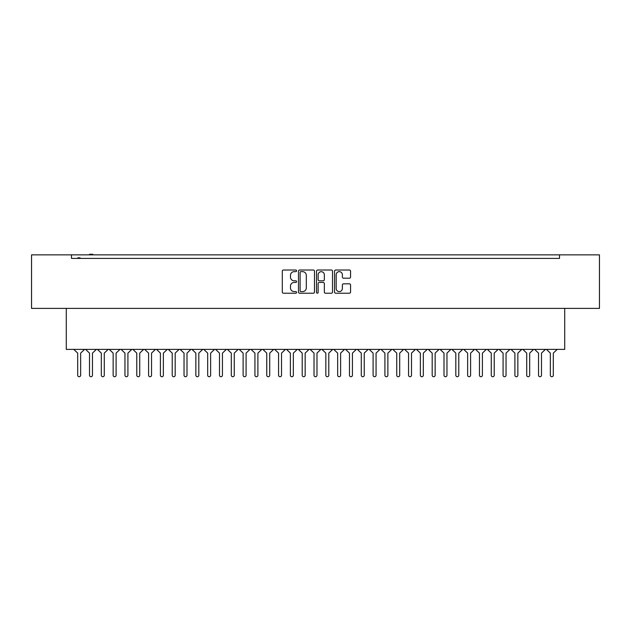 <?xml version="1.0" encoding="UTF-8"?>
<svg xmlns="http://www.w3.org/2000/svg" width="631" height="631" viewBox="0 0 631 631"><rect width="100%" height="100%" fill="white"/><g stroke="black" fill="none" stroke-linecap="round" stroke-linejoin="round"><path stroke-width="0.95" d="M296.594 270.833A0.812 0.812 0 0 0 295.781 270.021L283.461 270.021A1.159 1.159 0 0 0 282.302 271.18L282.302 292.058A1.159 1.159 0 0 0 283.461 293.218L295.781 293.218A0.812 0.812 0 0 0 296.594 292.405A0.812 0.812 0 0 0 295.781 291.593L294.188 291.593A3.715 3.715 0 0 1 290.473 287.886L290.473 286.143A3.715 3.715 0 0 1 294.188 282.436L295.781 282.436A0.812 0.812 0 0 0 296.594 281.623A0.812 0.812 0 0 0 295.781 280.811L294.188 280.811A3.715 3.715 0 0 1 290.473 277.096L290.473 275.361A3.715 3.715 0 0 1 294.188 271.645L295.781 271.645A0.812 0.812 0 0 0 296.594 270.833M314.483 271.18A1.159 1.159 0 0 0 313.323 270.021L299.638 270.021A1.159 1.159 0 0 0 298.479 271.18L298.479 292.058A1.159 1.159 0 0 0 299.638 293.218L313.323 293.218A1.159 1.159 0 0 0 314.483 292.058L314.483 271.18M599.45 254.853L31.55 254.853L31.55 308.385L599.45 308.385L599.45 254.853M71.492 256.983L71.492 258.402L559.508 258.402L559.508 254.853M75.097 258.402L71.492 258.402L71.492 254.853M349.4 278.2A1.159 1.159 0 0 0 350.56 277.041L350.56 271.18A1.159 1.159 0 0 0 349.4 270.021L335.708 270.021A1.159 1.159 0 0 0 334.548 271.18L334.548 292.058A1.159 1.159 0 0 0 335.708 293.218L349.4 293.218A1.159 1.159 0 0 0 350.56 292.058L350.56 284.983A1.159 1.159 0 0 0 349.4 283.824L343.54 283.824A1.159 1.159 0 0 0 342.381 284.983L342.381 288.493A3.1 3.1 0 0 1 339.281 291.593A3.1 3.1 0 0 1 336.173 288.493L336.173 274.745A3.1 3.1 0 0 1 339.281 271.645A3.1 3.1 0 0 1 342.381 274.745L342.381 277.041A1.159 1.159 0 0 0 343.54 278.2L349.4 278.2M317.677 270.021L331.362 270.021A1.159 1.159 0 0 1 332.521 271.18L332.521 292.058A1.159 1.159 0 0 1 331.362 293.218L325.501 293.218A1.159 1.159 0 0 1 324.342 292.058L324.342 283.595A1.159 1.159 0 0 0 323.182 282.436L319.302 282.436A1.159 1.159 0 0 0 318.142 283.595L318.142 292.405A0.812 0.812 0 0 1 317.33 293.218A0.812 0.812 0 0 1 316.517 292.405L316.517 271.18A1.159 1.159 0 0 1 317.677 270.021M555.903 258.402L559.508 258.402L559.508 256.983M564.713 308.385L564.713 349.385L66.287 349.385L66.287 308.385M324.342 274.808A3.1 3.1 0 0 0 321.242 271.701A3.1 3.1 0 0 0 318.142 274.808L318.142 279.651A1.159 1.159 0 0 0 319.302 280.811L323.182 280.811A1.159 1.159 0 0 0 324.342 279.651L324.342 274.808M300.916 271.645A0.812 0.812 0 0 0 300.104 272.458L300.104 290.781A0.812 0.812 0 0 0 300.916 291.593L302.596 291.593A3.715 3.715 0 0 0 306.311 287.886L306.311 275.361A3.715 3.715 0 0 0 302.596 271.645L300.916 271.645M80.058 258.402L80.058 257.811L79.64 258.402M79.64 257.811L79.23 258.402M79.23 257.811L77.834 257.811L77.834 258.402M78.165 257.811L78.165 258.402M92.781 254.853L92.781 254.269L89.61 254.269L89.61 254.853M90.107 254.269L90.107 254.853M92.378 254.269L92.378 254.853M84.57 349.385L80.65 353.1L80.65 375.256A1.475 1.475 0 0 1 79.167 376.731A1.475 1.475 0 0 1 77.692 375.256L77.692 353.1L73.772 349.385M85.587 349.385L89.507 353.1L89.507 375.256A1.475 1.475 0 0 0 90.99 376.731A1.475 1.475 0 0 0 92.465 375.256L92.465 353.1L96.385 349.385M108.201 349.385L104.281 353.1L104.281 375.256A1.475 1.475 0 0 1 102.806 376.731A1.475 1.475 0 0 1 101.323 375.256L101.323 353.1L97.411 349.385M109.226 349.385L113.146 353.1L113.146 375.256A1.475 1.475 0 0 0 114.621 376.731A1.475 1.475 0 0 0 116.096 375.256L116.096 353.1L120.016 349.385M131.832 349.385L127.912 353.1L127.912 375.256A1.475 1.475 0 0 1 126.437 376.731A1.475 1.475 0 0 1 124.962 375.256L124.962 353.1L121.042 349.385M132.857 349.385L136.777 353.1L136.777 375.256A1.475 1.475 0 0 0 138.252 376.731A1.475 1.475 0 0 0 139.727 375.256L139.727 353.1L143.647 349.385M155.463 349.385L151.543 353.1L151.543 375.256A1.475 1.475 0 0 1 150.068 376.731A1.475 1.475 0 0 1 148.593 375.256L148.593 353.1L144.673 349.385M156.488 349.385L160.408 353.1L160.408 375.256A1.475 1.475 0 0 0 161.883 376.731A1.475 1.475 0 0 0 163.366 375.256L163.366 353.1L167.278 349.385M179.101 349.385L175.181 353.1L175.181 375.256A1.475 1.475 0 0 1 173.699 376.731A1.475 1.475 0 0 1 172.224 375.256L172.224 353.1L168.303 349.385M180.119 349.385L184.039 353.1L184.039 375.256A1.475 1.475 0 0 0 185.522 376.731A1.475 1.475 0 0 0 186.997 375.256L186.997 353.1L190.917 349.385M202.732 349.385L198.812 353.1L198.812 375.256A1.475 1.475 0 0 1 197.337 376.731A1.475 1.475 0 0 1 195.855 375.256L195.855 353.1L191.942 349.385M203.758 349.385L207.678 353.1L207.678 375.256A1.475 1.475 0 0 0 209.153 376.731A1.475 1.475 0 0 0 210.628 375.256L210.628 353.1L214.548 349.385M226.363 349.385L222.443 353.1L222.443 375.256A1.475 1.475 0 0 1 220.968 376.731A1.475 1.475 0 0 1 219.493 375.256L219.493 353.1L215.573 349.385M227.389 349.385L231.309 353.1L231.309 375.256A1.475 1.475 0 0 0 232.784 376.731A1.475 1.475 0 0 0 234.259 375.256L234.259 353.1L238.179 349.385M249.994 349.385L246.082 353.1L246.082 375.256A1.475 1.475 0 0 1 244.599 376.731A1.475 1.475 0 0 1 243.124 375.256L243.124 353.1L239.204 349.385M251.02 349.385L254.94 353.1L254.94 375.256A1.475 1.475 0 0 0 256.415 376.731A1.475 1.475 0 0 0 257.898 375.256L257.898 353.1L261.81 349.385M273.633 349.385L269.713 353.1L269.713 375.256A1.475 1.475 0 0 1 268.23 376.731A1.475 1.475 0 0 1 266.755 375.256L266.755 353.1L262.835 349.385M274.651 349.385L278.571 353.1L278.571 375.256A1.475 1.475 0 0 0 280.054 376.731A1.475 1.475 0 0 0 281.529 375.256L281.529 353.1L285.449 349.385M297.264 349.385L293.344 353.1L293.344 375.256A1.475 1.475 0 0 1 291.869 376.731A1.475 1.475 0 0 1 290.386 375.256L290.386 353.1L286.474 349.385M298.289 349.385L302.21 353.1L302.21 375.256A1.475 1.475 0 0 0 303.685 376.731A1.475 1.475 0 0 0 305.159 375.256L305.159 353.1L309.08 349.385M320.895 349.385L316.975 353.1L316.975 375.256A1.475 1.475 0 0 1 315.5 376.731A1.475 1.475 0 0 1 314.025 375.256L314.025 353.1L310.105 349.385M321.92 349.385L325.841 353.1L325.841 375.256A1.475 1.475 0 0 0 327.315 376.731A1.475 1.475 0 0 0 328.79 375.256L328.79 353.1L332.711 349.385M344.526 349.385L340.614 353.1L340.614 375.256A1.475 1.475 0 0 1 339.131 376.731A1.475 1.475 0 0 1 337.656 375.256L337.656 353.1L333.736 349.385M345.551 349.385L349.471 353.1L349.471 375.256A1.475 1.475 0 0 0 350.946 376.731A1.475 1.475 0 0 0 352.429 375.256L352.429 353.1L356.349 349.385M368.165 349.385L364.245 353.1L364.245 375.256A1.475 1.475 0 0 1 362.77 376.731A1.475 1.475 0 0 1 361.287 375.256L361.287 353.1L357.367 349.385M369.19 349.385L373.102 353.1L373.102 375.256A1.475 1.475 0 0 0 374.585 376.731A1.475 1.475 0 0 0 376.06 375.256L376.06 353.1L379.98 349.385M391.796 349.385L387.876 353.1L387.876 375.256A1.475 1.475 0 0 1 386.401 376.731A1.475 1.475 0 0 1 384.918 375.256L384.918 353.1L381.006 349.385M392.821 349.385L396.741 353.1L396.741 375.256A1.475 1.475 0 0 0 398.216 376.731A1.475 1.475 0 0 0 399.691 375.256L399.691 353.1L403.611 349.385M415.427 349.385L411.507 353.1L411.507 375.256A1.475 1.475 0 0 1 410.032 376.731A1.475 1.475 0 0 1 408.557 375.256L408.557 353.1L404.637 349.385M416.452 349.385L420.372 353.1L420.372 375.256A1.475 1.475 0 0 0 421.847 376.731A1.475 1.475 0 0 0 423.322 375.256L423.322 353.1L427.242 349.385M439.058 349.385L435.145 353.1L435.145 375.256A1.475 1.475 0 0 1 433.663 376.731A1.475 1.475 0 0 1 432.188 375.256L432.188 353.1L428.268 349.385M440.083 349.385L444.003 353.1L444.003 375.256A1.475 1.475 0 0 0 445.478 376.731A1.475 1.475 0 0 0 446.961 375.256L446.961 353.1L450.881 349.385M462.697 349.385L458.776 353.1L458.776 375.256A1.475 1.475 0 0 1 457.301 376.731A1.475 1.475 0 0 1 455.819 375.256L455.819 353.1L451.899 349.385M463.722 349.385L467.634 353.1L467.634 375.256A1.475 1.475 0 0 0 469.117 376.731A1.475 1.475 0 0 0 470.592 375.256L470.592 353.1L474.512 349.385M486.327 349.385L482.407 353.1L482.407 375.256A1.475 1.475 0 0 1 480.932 376.731A1.475 1.475 0 0 1 479.457 375.256L479.457 353.1L475.537 349.385M487.353 349.385L491.273 353.1L491.273 375.256A1.475 1.475 0 0 0 492.748 376.731A1.475 1.475 0 0 0 494.223 375.256L494.223 353.1L498.143 349.385M509.958 349.385L506.038 353.1L506.038 375.256A1.475 1.475 0 0 1 504.563 376.731A1.475 1.475 0 0 1 503.088 375.256L503.088 353.1L499.168 349.385M510.984 349.385L514.904 353.1L514.904 375.256A1.475 1.475 0 0 0 516.379 376.731A1.475 1.475 0 0 0 517.854 375.256L517.854 353.1L521.774 349.385M533.589 349.385L529.677 353.1L529.677 375.256A1.475 1.475 0 0 1 528.194 376.731A1.475 1.475 0 0 1 526.719 375.256L526.719 353.1L522.799 349.385M534.615 349.385L538.535 353.1L538.535 375.256A1.475 1.475 0 0 0 540.01 376.731A1.475 1.475 0 0 0 541.493 375.256L541.493 353.1L545.413 349.385M557.228 349.385L553.308 353.1L553.308 375.256A1.475 1.475 0 0 1 551.833 376.731A1.475 1.475 0 0 1 550.35 375.256L550.35 353.1L546.43 349.385"/></g></svg>
